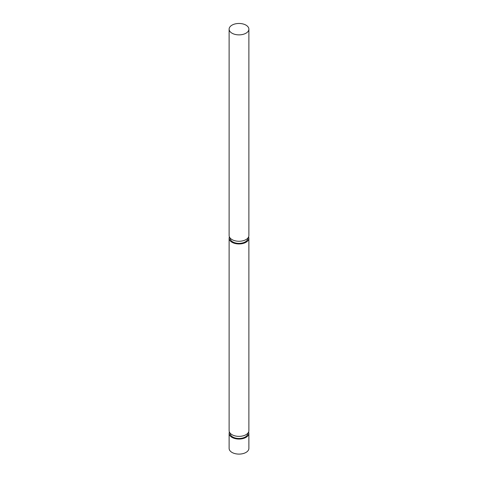 <?xml version="1.0" encoding="UTF-8"?>
<svg xmlns="http://www.w3.org/2000/svg" width="478" height="478" viewBox="0 0 478 478"><rect width="100%" height="100%" fill="white"/><g stroke="black" fill="none" stroke-linecap="round" stroke-linejoin="round"><path stroke-width="0.72" d="M248.596 236.903A9.877 5.7 180 0 1 248.877 238.247A9.877 5.7 180 0 1 239 243.947A9.877 5.7 180 0 1 229.123 238.247A9.877 5.7 180 0 1 229.404 236.903M247.885 238.044L247.885 238.247A8.885 5.133 180 0 1 239 243.374A8.885 5.133 180 0 1 230.115 238.247L230.115 238.044M229.123 29.164L229.123 235.558A9.877 5.7 0 0 0 239 241.259A9.877 5.7 0 0 0 248.877 235.558L248.877 29.164A9.877 5.7 0 0 0 245.985 25.137A9.877 5.7 0 0 0 235.224 23.9A9.877 5.7 0 0 0 229.123 29.164A9.877 5.7 0 0 0 239 34.87A9.877 5.7 0 0 0 248.877 29.164M229.123 238.247L229.123 430.66A9.877 5.7 0 0 0 239 436.366A9.877 5.7 0 0 0 248.877 430.66L248.877 238.247M230.115 433.146L230.115 433.349A8.885 5.133 0 0 0 239 438.481A8.885 5.133 0 0 0 247.885 433.349L247.885 433.146M248.596 432.004A9.877 5.7 180 0 1 248.877 433.349A9.877 5.7 180 0 1 239 439.049A9.877 5.7 180 0 1 229.123 433.349A9.877 5.7 180 0 1 229.404 432.004M248.877 433.349L248.877 448.4A9.877 5.7 180 0 1 239 454.1A9.877 5.7 180 0 1 229.123 448.4L229.123 433.349"/></g></svg>
